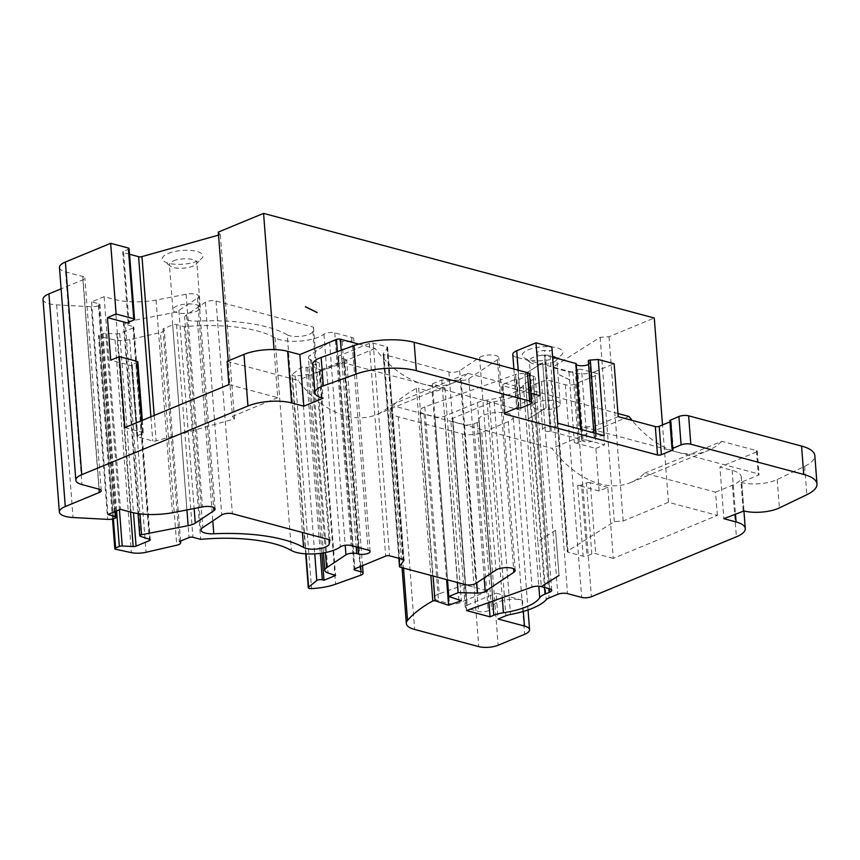 <?xml version="1.0" encoding="UTF-8"?>
<svg xmlns="http://www.w3.org/2000/svg" width="860" height="860" viewBox="0 0 860 860"><rect width="100%" height="100%" fill="white"/><g stroke="black" fill="none" stroke-linecap="round" stroke-linejoin="round"><path stroke-width="0.64" stroke-dasharray="4.3 3.22" d="M528.642 381.442A20.221 6.848 -4.4 0 0 523.342 385.097A49.246 16.684 -4.4 0 1 487.05 400.094A20.221 6.848 -4.4 0 0 477.461 402.598L444.76 416.111A6.88 2.333 -4.4 0 1 435.063 416.799L424.077 413.853A13.76 4.655 -4.4 0 1 420.002 410.929A13.76 4.655 -4.4 0 1 424.818 406.92L515.624 374.433A6.88 2.333 -4.4 0 1 524.89 373.917L542.66 362.769L546.121 407.683L528.416 418.841L524.955 373.939L533.329 376.185A6.88 2.333 -4.4 0 1 535.371 377.647A6.88 2.333 -4.4 0 1 533.404 379.486L528.642 381.442L544.498 587.455M287.208 334.798A110.08 37.292 -4.4 0 0 197.424 321.102A13.695 4.633 -4.4 0 1 184.674 317.458A13.695 4.633 -4.4 0 1 186.459 314.91L205.4 302.269A6.772 2.3 -4.4 0 1 216.021 301.054L313.513 327.155L312.922 331.111A13.695 4.633 -4.4 0 1 302.225 336.142A13.695 4.633 -4.4 0 1 287.208 334.798L302.419 532.469M168.195 253.463A20.361 6.901 -4.4 0 1 193.446 250.744A20.361 6.901 -4.4 0 1 201.777 258.355A20.361 6.901 -4.4 0 1 183.18 264.203A20.361 6.901 -4.4 0 1 163.905 261.268A20.361 6.901 -4.4 0 1 168.195 253.463M528.137 349.859A20.361 6.901 -4.4 0 1 553.388 347.139A20.361 6.901 -4.4 0 1 561.72 354.739A20.361 6.901 -4.4 0 1 543.122 360.598A20.361 6.901 -4.4 0 1 523.847 357.663A20.361 6.901 -4.4 0 1 528.137 349.859M524.923 373.928L528.373 418.841L546.111 407.683L542.649 362.78L524.955 373.939M354.094 569.535L337.722 356.868A2.752 0.935 -4.4 0 0 338.539 357.459L344.688 359.104A6.88 2.333 -4.4 0 1 346.72 360.566A6.88 2.333 -4.4 0 1 344.312 362.565L319.254 371.531A34.389 11.653 -4.4 0 1 295.173 375.938A3.44 1.161 -4.4 0 1 291.938 375.024A3.44 1.161 -4.4 0 1 292.25 374.487L306.052 553.872M323.457 552.894L308.428 357.631A13.76 4.655 -4.4 0 0 311.696 360.308L319.178 362.802L307.622 367.575L305.945 367.134A3.44 1.161 -4.4 0 0 300.419 367.854L292.25 374.487M308.428 357.631A13.76 4.655 -4.4 0 1 310.223 355.072L325.413 552.539M180.535 541.069L164.303 330.111A6.88 2.333 -4.4 0 0 162.992 328.885L172.677 324.887A2.752 0.935 -4.4 0 1 176.558 324.607L184.287 326.682A96.255 32.605 -4.4 0 1 275.028 337.829A27.52 9.32 -4.4 0 0 299.742 341.108A27.52 9.32 -4.4 0 0 323.951 334.217A6.772 2.3 -4.4 0 1 334.776 332.852L351.697 337.378A6.88 2.333 -4.4 0 1 353.739 338.851A6.88 2.333 -4.4 0 1 349.612 341.334A6.88 2.333 -4.4 0 1 342.065 341.366L340.366 340.915A6.88 2.333 -4.4 0 0 329.584 342.151L310.223 355.072M164.303 330.111A6.88 2.333 -4.4 0 1 160.39 332.551L176.751 545.218M112.531 519.01L98.448 336.013A2.752 0.935 -4.4 0 0 99.448 336.636L115.068 339.979A13.76 4.655 -4.4 0 0 129.699 339.603L160.39 332.551M98.448 336.013A2.752 0.935 -4.4 0 1 99.244 335.271L113.369 518.806M138.062 513.592L123.41 323.091A2.752 0.935 -4.4 0 0 124.066 323.629L133.225 326.671A2.752 0.935 -4.4 0 1 133.881 327.208A2.752 0.935 -4.4 0 1 133.085 327.94L119.701 333.476A2.752 0.935 -4.4 0 1 116.82 333.895L105.855 333.315A2.752 0.935 -4.4 0 0 102.985 333.734L99.244 335.271M123.41 323.091A2.752 0.935 -4.4 0 1 125.194 322.07L139.954 513.839M115.842 511.259L99.932 304.537A3.44 1.161 -4.4 0 0 98.921 303.806L91.59 301.849L104.114 296.668L114.745 299.517A41.269 13.975 -4.4 0 0 156.069 300.086L186.104 294.249A9.396 3.182 -4.4 0 1 198.725 296.291A9.396 3.182 -4.4 0 1 197.51 298.033L178.891 310.46A13.695 4.633 -4.4 0 1 171.774 312.997L125.194 322.07M99.932 304.537A3.44 1.161 -4.4 0 1 98.954 305.461L115.315 518.129M43 299.377A20.629 6.987 -4.4 0 0 56.663 304.87L91.278 306.708A6.88 2.333 -4.4 0 0 98.47 305.655L98.954 305.461M59.469 267.524A20.629 6.987 -4.4 0 0 65.586 271.921L82.818 276.533A6.88 2.333 -4.4 0 1 84.86 277.995A6.88 2.333 -4.4 0 1 82.893 279.833L61.103 288.831M129.118 248.615A2.752 0.935 -4.4 0 1 128.323 249.346L123.507 251.335L128.946 322.059M129.548 254.27L123.539 252.657A2.752 0.935 -4.4 0 1 122.722 252.077A2.752 0.935 -4.4 0 1 123.507 251.335M218.29 232.093L220.321 234.608L218.515 235.113M553.464 366.79L567.643 551.067L614.33 521.611L623.178 521.01L668.457 502.294L717.347 515.387L613.288 558.387L607.826 487.416L599.162 490.995L595.883 448.415L574.394 442.653A2.752 0.935 175.6 0 0 578.275 442.384L583.091 440.395L577.651 369.671L572.835 371.671A2.752 0.935 -4.4 0 1 568.954 371.939L553.883 367.908A2.752 0.935 -4.4 0 1 553.066 367.317A2.752 0.935 -4.4 0 1 553.464 366.79L600.151 337.335L608.998 336.733L654.277 318.017M577.651 369.671A2.752 0.935 -4.4 0 1 581.532 369.402L586.971 440.116L604.548 444.824L599.108 374.111L581.532 369.402M523.332 611.438L522.471 600.248A17.2 5.826 175.6 0 0 503.605 600.334A17.2 5.826 175.6 0 0 493.285 606.547L478.912 419.691A17.2 5.826 -4.4 0 0 479.095 420.389A6.88 2.333 -4.4 0 1 479.171 420.669A6.88 2.333 -4.4 0 1 477.192 422.507L473.817 423.894A6.88 2.333 -4.4 0 1 464.12 424.582L452.887 421.572A6.88 2.333 -4.4 0 1 450.844 420.11A6.88 2.333 -4.4 0 1 452.822 418.272L489.49 403.114A12.104 4.096 -4.4 0 1 494.156 401.803A57.426 19.457 -4.4 0 0 529.857 387.043A12.104 4.096 -4.4 0 1 532.727 385.248L541.456 381.636A6.88 2.333 -4.4 0 1 551.163 380.958L565.321 384.753A6.88 2.333 -4.4 0 0 575.028 384.065L599.108 374.111M478.912 419.691A17.2 5.826 -4.4 0 1 495.607 412.563A17.2 5.826 -4.4 0 1 513.194 417.046A17.2 5.826 -4.4 0 1 508.26 421.637L524.621 634.304M402.039 567.675L389.967 410.844A27.928 9.46 -4.4 0 0 398.255 416.788L462.368 433.956A13.76 4.655 -4.4 0 0 481.772 432.591L508.26 421.637M389.967 410.844A27.928 9.46 -4.4 0 1 391.171 407.748A188.49 63.844 -4.4 0 1 416.433 388.269L418.648 388.075L433.107 575.996M398.836 558.291L383.108 353.954A2.752 0.935 -4.4 0 0 383.925 354.546L448.877 371.939A6.88 2.333 -4.4 0 0 459.659 370.692L479.59 357.394A10.32 3.494 -4.4 0 1 491.028 354.954A10.32 3.494 -4.4 0 1 498.821 357.728A10.32 3.494 -4.4 0 1 497.478 359.641L468.85 378.744A6.88 2.333 -4.4 0 1 461.175 380.378L441.771 379.991L432.429 383.85L444.986 388.021L432.225 392.59L418.648 388.075M383.108 353.954A2.752 0.935 -4.4 0 1 383.194 353.696L398.943 558.323M337.722 356.868A2.752 0.935 -4.4 0 1 338.517 356.137L369.305 343.409A2.752 0.935 -4.4 0 1 373.186 343.14L386.86 346.795A2.752 0.935 -4.4 0 1 387.677 347.386A2.752 0.935 -4.4 0 1 387.591 347.655L383.194 353.696M623.178 521.01L608.998 336.733M668.457 502.294L662.512 424.947M559.355 374.723L571.104 380.571L559.344 374.799M228.91 384.581L277.748 397.653L274.05 349.568M227.115 361.35L298.001 380.335A98.352 64.167 -112.5 0 0 376.594 414.595L453.671 382.743A98.352 64.167 -112.5 0 1 423.195 384.108L520.923 410.285A13.76 4.655 -4.4 0 1 516.838 407.361A13.76 4.655 -4.4 0 1 520.794 403.684L518.214 370.187M717.347 515.387L715.563 492.156L644.634 473.161A98.352 64.167 -112.5 0 1 630.552 482.611A98.352 64.167 -112.5 0 1 551.97 448.339L390.666 405.146A98.352 64.167 -112.5 0 1 376.594 414.595M613.288 558.387L595.711 553.679A2.752 0.935 -4.4 0 0 591.83 553.947L587.014 555.947A2.752 0.935 175.6 0 1 583.134 556.216L568.062 552.184A2.752 0.935 175.6 0 1 567.245 551.593L553.066 367.317M600.151 337.335L614.33 521.611M555.538 530.276L559.021 575.447L555.549 530.276L537.844 541.445L541.316 586.574M522.471 600.248L496.102 593.185L498.09 618.996M312.793 364.457A24.069 8.159 175.6 0 0 319.931 369.585L320.909 369.843L323.091 398.234M184.287 326.682L200.649 539.349M156.069 300.086L172.441 512.754M104.114 296.668L120.475 509.335M137.837 361.91A2.752 0.935 -4.4 0 1 137.041 362.651L132.225 364.64A2.752 0.935 175.6 0 0 131.44 365.371A2.752 0.935 175.6 0 0 132.257 365.962L110.725 360.19M132.225 364.64L137.686 435.612A2.752 0.935 175.6 0 0 136.901 436.353A2.752 0.935 175.6 0 0 137.718 436.934L152.779 440.965A2.752 0.935 175.6 0 0 156.154 440.868L234.5 418.885L232.469 416.369L228.201 360.91M124.85 427.581L142.48 432.3A2.752 0.935 -4.4 0 1 143.298 432.892A2.752 0.935 -4.4 0 1 142.502 433.623L137.041 362.651M277.748 397.653L232.469 416.369M137.686 435.612L142.502 433.623M452.822 418.272L467.195 605.128A6.88 2.333 175.6 0 0 465.228 606.966A6.88 2.333 175.6 0 0 467.26 608.428L478.493 611.438A6.88 2.333 175.6 0 0 488.2 610.75L491.565 609.364A6.88 2.333 175.6 0 0 493.543 607.525A6.88 2.333 175.6 0 0 493.468 607.246A17.2 5.826 175.6 0 1 493.285 606.547M467.195 605.128L496.102 593.185M424.818 406.92L439.202 593.776L464.507 584.725L488.039 591.024L488.921 602.505M464.507 584.725L466.496 610.536M439.202 593.776A13.76 4.655 175.6 0 0 434.375 597.786A13.76 4.655 175.6 0 0 438.46 600.71L449.436 603.655A6.88 2.333 175.6 0 0 459.143 602.967L488.039 591.024M313.513 327.155L329.875 539.822M220.321 234.608L234.5 418.885M556.312 407.704A13.76 4.655 175.6 0 0 560.258 404.028A13.76 4.655 175.6 0 0 546.186 400.438A13.76 4.655 175.6 0 0 532.835 406.146A13.76 4.655 175.6 0 0 541.51 409.779A13.76 4.655 175.6 0 0 556.312 407.704M552.84 362.533A13.76 4.655 175.6 0 0 556.001 360.609A13.76 4.655 175.6 0 0 556.786 358.867A13.76 4.655 175.6 0 0 548.11 355.234A13.76 4.655 175.6 0 0 533.308 357.308A13.76 4.655 175.6 0 0 529.351 360.974A13.76 4.655 175.6 0 0 530.405 362.576A13.76 4.655 175.6 0 0 552.84 362.533M196.37 311.309A13.76 4.655 175.6 0 0 200.315 307.633A13.76 4.655 175.6 0 0 186.244 304.042A13.76 4.655 175.6 0 0 172.881 309.75A13.76 4.655 175.6 0 0 181.557 313.384A13.76 4.655 175.6 0 0 196.37 311.309M173.354 260.913A13.76 4.655 -4.4 0 1 188.168 258.839A13.76 4.655 -4.4 0 1 196.843 262.472A13.76 4.655 -4.4 0 1 196.048 264.214A13.76 4.655 -4.4 0 1 192.898 266.138A13.76 4.655 -4.4 0 1 170.463 266.181A13.76 4.655 -4.4 0 1 169.409 264.579A13.76 4.655 -4.4 0 1 173.354 260.913M444.986 388.021L461.347 600.688M432.225 392.59L446.609 579.618M319.178 362.802L335.55 575.469M91.59 301.849L107.951 514.516M599.162 490.995L577.673 485.244A2.752 0.935 175.6 0 0 581.553 484.965L587.014 555.947M595.883 448.415L604.548 444.824M715.563 492.156L732.419 485.19A30.949 10.481 175.6 0 0 741.298 476.924A30.949 10.481 175.6 0 0 732.118 470.345L719.906 467.066L723.883 518.688M432.429 383.85L447.512 579.855M441.771 379.991L457.348 582.489M607.826 487.416L590.25 482.707L595.711 553.679M583.091 440.395A2.752 0.935 -4.4 0 1 586.971 440.116M743.147 510.722L740.965 482.331L758.305 475.171L756.52 451.941A2.752 0.935 -4.4 0 0 757.316 451.21A2.752 0.935 -4.4 0 0 756.499 450.618L721.712 441.309L644.634 473.161M756.52 451.941L719.906 467.066M740.965 482.331L741.814 482.557A24.069 8.159 175.6 0 0 777.203 479.536L804.648 466.313A44.709 15.147 175.6 0 0 814.818 455.574M669.962 421.873L671.155 421.174L672.939 449.264M618.2 416.648L598.936 424.614A13.76 4.655 -4.4 0 1 579.533 425.979L758.284 473.849A2.752 0.935 -4.4 0 1 759.1 474.43A2.752 0.935 -4.4 0 1 758.305 475.171M669.854 420.454L670.746 420.873M598.936 424.614L594.862 371.703L614.137 363.737M604.118 435.622L596.173 436.181L595.958 433.44M557.721 423.195L557.774 425.904A1.784 0.602 -4.4 0 1 557.785 425.969A1.784 0.602 -4.4 0 1 555.571 426.721L550.228 426.625A6.88 2.333 175.6 0 0 542.628 429.527A6.88 2.333 175.6 0 0 550.207 431.269L582.016 439.793A6.88 2.333 175.6 0 0 581.994 440.073A6.88 2.333 175.6 0 0 589.025 441.868A6.88 2.333 175.6 0 0 595.7 439.019A6.88 2.333 175.6 0 0 595.658 438.793L594.238 437.073A1.784 0.602 -4.4 0 1 594.174 436.944A1.784 0.602 -4.4 0 1 596.173 436.181M557.774 425.904L551.916 349.762A1.784 0.602 -4.4 0 1 551.926 349.827A1.784 0.602 -4.4 0 1 549.712 350.59L544.369 350.493A6.88 2.333 175.6 0 0 536.769 353.395A6.88 2.333 175.6 0 0 544.348 355.137L552.636 357.115M551.862 347.064L551.916 349.762M540.058 395.718L520.794 403.684M529.491 374.121A6.88 2.333 175.6 0 1 527.513 375.96L518.849 379.539L514.473 379.679L516.666 408.07M514.473 379.679L502.917 384.463A2.752 0.935 175.6 0 0 502.122 385.194A2.752 0.935 175.6 0 0 502.939 385.785L505.024 412.886M530.964 393.289L502.939 385.785M320.909 369.843L338.249 362.673A2.752 0.935 -4.4 0 1 342.129 362.404L423.195 384.108A98.352 64.167 -112.5 0 1 375.078 348.472L358.77 344.108M375.078 348.472L298.001 380.335M162.992 328.885L179.353 541.553M307.622 367.575L321.898 553.141M537.769 541.424L524.89 373.917M576.157 363.651A6.88 2.333 175.6 0 0 576.135 363.93A6.88 2.333 175.6 0 0 576.211 364.231M588.595 364.371A6.88 2.333 175.6 0 0 589.842 362.877A6.88 2.333 175.6 0 0 589.799 362.662L588.38 360.942L594.238 437.073M595.658 438.793L589.799 362.662M617.964 413.52L467.743 373.294L390.666 405.146M467.743 373.294A98.352 64.167 -112.5 0 1 453.671 382.743M629.047 416.487L551.97 448.339M721.712 441.309A98.352 64.167 -112.5 0 1 707.63 450.758A98.352 64.167 -112.5 0 1 677.164 452.123A98.352 64.167 -112.5 0 1 632.1 420.368M594.862 371.703A13.76 4.655 -4.4 0 1 575.458 373.068L516.849 357.373L520.923 410.285M516.849 357.373A13.76 4.655 -4.4 0 1 512.775 354.449M591.83 553.947L586.37 482.976L581.553 484.965M586.37 482.976A2.752 0.935 -4.4 0 1 590.25 482.707M550.228 426.625L544.369 350.493M579.533 425.979L575.458 373.068M186.459 314.91L202.82 527.578M205.4 302.269L221.762 514.936M515.624 374.433L531.985 587.101M533.329 376.185L549.701 588.853M319.931 369.585L322.124 397.976M448.877 371.939L465.238 584.606M459.659 370.692L476.021 583.359M383.925 354.546L400.287 567.213M479.59 357.394L495.951 570.062M373.186 343.14L389.548 555.807M369.305 343.409L385.678 556.076M338.517 356.137L354.879 568.804M338.539 357.459L354.804 568.836M311.696 360.308L328.058 572.975M340.366 340.915L356.212 546.874M329.584 342.151L345.215 545.294M334.776 332.852L351.138 545.519M323.951 334.217L340.313 546.885M176.558 324.607L192.93 537.274M124.066 323.629L140.427 536.296M171.774 312.997L186.932 509.937M178.891 310.46L194.134 508.539M197.51 298.033L213.613 507.421M186.104 294.249L202.465 506.916M114.745 299.517L131.118 512.184M91.278 306.708L107.65 519.375M98.47 305.655L114.831 518.322M82.893 279.833L98.997 489.146M82.818 276.533L99.19 489.2M65.586 271.921L81.958 484.588M150.919 416.81L152.779 440.965M123.539 252.657L128.882 322.081M132.257 365.962L137.718 436.934M141.588 420.669L142.48 432.3M154.198 415.455L156.154 440.868M553.883 367.908L568.062 552.184M532.727 385.248L549.088 597.915M529.857 387.043L546.218 599.71M452.887 421.572L467.26 608.428M494.156 401.803L510.517 614.47M489.49 403.114L505.863 615.782M477.192 422.507L491.565 609.364M479.095 420.389L493.468 607.246M462.368 433.956L478.73 646.623M481.772 432.591L498.133 645.258M391.171 407.748L403.512 568.073M398.255 416.788L414.617 629.445M416.433 388.269L430.838 575.394M424.077 413.853L438.46 600.71M435.063 416.799L449.436 603.655M444.76 416.111L459.143 602.967M487.05 400.094L502.262 597.732M477.461 402.598L492.737 601.14M523.342 385.097L538.812 586.219M312.922 331.111L328.961 539.575M216.021 301.054L232.383 513.71M197.424 321.102L212.807 520.923M275.028 337.829L291.389 550.497M56.663 304.87L73.035 517.526M464.12 424.582L478.493 611.438M473.817 423.894L488.2 610.75M387.591 347.655L403.921 559.806M386.86 346.795L403.233 559.462M497.478 359.641L513.571 568.707M342.065 341.366L357.91 547.336M344.688 359.104L360.641 566.428M133.225 326.671L149.586 539.338M172.677 324.887L189.049 537.554M568.954 371.939L574.394 442.653M577.673 485.244L583.134 556.216M541.456 381.636L557.817 594.303M468.85 378.744L484.18 577.92M575.028 384.065L591.39 596.732M732.419 485.19L736.386 536.801M99.448 336.636L115.81 549.303M102.985 333.734L116.616 510.937M461.175 380.378L476.752 582.876M533.404 379.486L549.508 588.799M565.321 384.753L581.683 597.41M732.118 470.345L735.472 513.904M741.814 482.557L743.997 510.947M670.768 421.54L672.896 449.253M516.419 379.55L518.601 407.941M502.917 384.463L505.099 412.854M527.513 375.96L529.706 404.35M351.697 337.378L368.058 550.045M133.773 320.06L128.323 249.346M777.203 479.536L779.386 507.916M804.648 466.313L806.841 494.704M98.921 303.806L114.907 511.646M133.085 327.94L149.35 539.252M119.701 333.476L133.494 512.764M116.82 333.895L130.526 512.033M105.855 333.315L119.432 509.776M115.068 339.979L131.429 552.647M129.699 339.603L146.06 552.27M305.945 367.134L320.285 553.367M300.419 367.854L314.738 553.872M295.173 375.938L311.546 588.605M319.254 371.531L335.615 584.198M344.312 362.565L360.673 575.232M582.016 439.793L581.22 429.495M572.835 371.671L578.275 442.384M551.163 380.958L567.525 593.626M670.262 420.744L672.445 449.135M516.903 379.679L519.085 408.07M518.849 379.539L521.031 407.93M338.249 362.673L337.399 351.622M341.194 350.256L342.129 362.404M550.207 431.269L544.348 355.137M581.618 439.438L580.844 429.387M551.324 431.333L545.466 355.191M555.571 426.721L549.712 350.59M756.499 450.618L758.284 473.849M215.086 508.959L198.725 296.291M101.222 490.662L84.86 277.995M465.228 606.966L450.844 420.11M493.543 607.525L479.171 420.669M434.375 597.786L420.002 410.929M201.036 530.125L184.674 317.458M528.04 609.944L513.194 417.046M560.258 404.028L556.786 358.867M532.835 406.146L529.351 360.974M556.001 360.609L561.72 354.739M530.405 362.576L523.847 357.663M196.048 264.214L201.777 258.355M170.463 266.181L163.905 261.268M200.315 307.633L196.843 262.472M172.881 309.75L169.409 264.579M515.183 570.395L498.821 357.728M128.161 322.79L122.722 252.077M551.733 590.315L535.371 377.647M673.337 449.565L671.155 421.174M504.315 413.585L502.122 385.194M142.33 420.357L143.298 432.892M136.901 436.353L131.44 365.371M743.921 510.926L741.298 476.924M150.242 539.876L133.881 327.208M370.101 551.518L353.739 338.851M305.698 553.851L291.938 375.024M362.501 565.654L346.72 360.566M404.039 560.053L387.677 347.386M595.7 439.019L589.842 362.877M581.994 440.073L576.135 363.93M630.552 482.611L707.63 450.758M513.893 369.026L516.838 407.361M542.628 429.527L536.769 353.395M581.231 429.495L582.026 439.739M757.316 451.21L759.1 474.43M593.862 432.881L594.174 436.944M551.926 349.827L557.785 425.969"/><path stroke-width="1.29" d="M202.82 527.578L221.762 514.936A6.772 2.3 175.6 0 1 232.383 513.71L329.875 539.822L329.283 543.778A13.695 4.633 175.6 0 1 318.587 548.809A13.695 4.633 175.6 0 1 303.569 547.465A110.08 37.292 175.6 0 0 213.796 533.77A13.695 4.633 175.6 0 1 201.036 530.125A13.695 4.633 175.6 0 1 202.82 527.578M59.361 512.044L43 299.377A20.629 6.987 -4.4 0 1 48.923 293.873L65.285 506.54A20.629 6.987 175.6 0 0 59.361 512.044A20.629 6.987 175.6 0 0 73.035 517.526L107.65 519.375A6.88 2.333 175.6 0 0 114.831 518.322L115.315 518.129A3.44 1.161 175.6 0 0 116.304 517.204A3.44 1.161 175.6 0 0 115.283 516.473L107.951 514.516L120.475 509.335L131.118 512.184A41.269 13.975 175.6 0 0 172.441 512.754L202.465 506.916A9.396 3.182 175.6 0 1 215.086 508.959A9.396 3.182 175.6 0 1 213.871 510.7L195.252 523.127A13.695 4.633 175.6 0 1 188.147 525.664L141.556 534.737A2.752 0.935 175.6 0 0 139.772 535.759A2.752 0.935 175.6 0 0 140.427 536.296L149.586 539.338A2.752 0.935 175.6 0 1 150.242 539.876A2.752 0.935 175.6 0 1 149.447 540.607L136.063 546.143A2.752 0.935 175.6 0 1 133.182 546.562L122.217 545.982A2.752 0.935 175.6 0 0 119.346 546.401L115.606 547.938A2.752 0.935 175.6 0 0 114.821 548.68A2.752 0.935 175.6 0 0 115.81 549.303L131.429 552.647A13.76 4.655 175.6 0 0 146.06 552.27L176.751 545.218A6.88 2.333 175.6 0 0 180.665 542.778A6.88 2.333 175.6 0 0 179.353 541.553L189.049 537.554A2.752 0.935 175.6 0 1 192.93 537.274L200.649 539.349A96.255 32.605 175.6 0 1 291.389 550.497A27.52 9.32 175.6 0 0 316.104 553.775A27.52 9.32 175.6 0 0 340.313 546.885A6.772 2.3 175.6 0 1 351.138 545.519L368.058 550.045A6.88 2.333 175.6 0 1 370.101 551.518A6.88 2.333 175.6 0 1 365.973 554.001A6.88 2.333 175.6 0 1 358.426 554.034L356.728 553.582A6.88 2.333 175.6 0 0 345.946 554.818L326.585 567.74A13.76 4.655 175.6 0 0 324.8 570.298A13.76 4.655 175.6 0 0 328.058 572.975L335.55 575.469L323.983 580.242L322.317 579.791A3.44 1.161 175.6 0 0 316.792 580.521L308.611 587.154A3.44 1.161 175.6 0 0 308.299 587.692A3.44 1.161 175.6 0 0 311.546 588.605A34.389 11.653 175.6 0 0 335.615 584.198L360.673 575.232A6.88 2.333 175.6 0 0 363.092 573.233A6.88 2.333 175.6 0 0 361.05 571.771L354.9 570.126A2.752 0.935 175.6 0 1 354.094 569.535A2.752 0.935 175.6 0 1 354.879 568.804L385.678 556.076A2.752 0.935 175.6 0 1 389.548 555.807L403.233 559.462A2.752 0.935 175.6 0 1 404.039 560.053A2.752 0.935 175.6 0 1 403.953 560.322L399.567 566.364A2.752 0.935 175.6 0 0 399.47 566.622A2.752 0.935 175.6 0 0 400.287 567.213L465.238 584.606A6.88 2.333 175.6 0 0 476.021 583.359L495.951 570.062A10.32 3.494 175.6 0 1 507.4 567.621A10.32 3.494 175.6 0 1 515.183 570.395A10.32 3.494 175.6 0 1 513.839 572.308L485.212 591.411A6.88 2.333 175.6 0 1 477.536 593.045L458.133 592.658L448.802 596.517L461.347 600.688L448.587 605.257L435.01 600.742L432.806 600.936A188.49 63.844 175.6 0 0 407.533 620.415A27.928 9.46 175.6 0 0 406.329 623.511A27.928 9.46 175.6 0 0 414.617 629.445L478.73 646.623A13.76 4.655 175.6 0 0 498.133 645.258L524.621 634.304A17.2 5.826 175.6 0 0 529.556 629.713A17.2 5.826 175.6 0 0 524.46 626.058L498.09 618.996L505.863 615.782A12.104 4.096 175.6 0 1 510.517 614.47A57.426 19.457 175.6 0 0 546.218 599.71A12.104 4.096 175.6 0 1 549.088 597.915L557.817 594.303A6.88 2.333 175.6 0 1 567.525 593.626L581.683 597.41A6.88 2.333 175.6 0 0 591.39 596.732L736.386 536.801A30.949 10.481 175.6 0 0 745.276 528.545A30.949 10.481 175.6 0 0 736.096 521.956L723.883 518.688L743.997 510.947A24.069 8.159 175.6 0 0 779.386 507.916L806.841 494.704A44.709 15.147 175.6 0 0 817 483.965A44.709 15.147 175.6 0 0 803.734 474.451L690.806 444.212A6.88 2.333 175.6 0 0 681.099 444.889L672.434 448.479L672.95 449.93L661.383 454.704A2.752 0.935 175.6 0 1 657.502 454.983L505.132 414.176A2.752 0.935 175.6 0 1 504.315 413.585A2.752 0.935 175.6 0 1 505.099 412.854L516.666 408.07L521.031 407.93L529.706 404.35A6.88 2.333 175.6 0 0 531.673 402.512A6.88 2.333 175.6 0 0 529.631 401.05L416.326 370.703A44.709 15.147 175.6 0 0 355.954 374.1L323.338 385.871A24.069 8.159 175.6 0 0 314.975 392.848A24.069 8.159 175.6 0 0 322.124 397.976L323.091 398.234L303.817 406.2L291.604 402.921A30.949 10.481 175.6 0 0 247.949 405.995L81.754 474.688A20.629 6.987 175.6 0 0 75.831 480.192A20.629 6.987 175.6 0 0 81.958 484.588L99.19 489.2A6.88 2.333 175.6 0 1 101.222 490.662A6.88 2.333 175.6 0 1 99.255 492.5L65.285 506.54M61.103 288.831L48.923 293.873M75.831 480.192L59.469 267.524A20.629 6.987 -4.4 0 1 65.392 262.021L81.754 474.688M128.301 248.024L133.741 318.748A2.752 0.935 -4.4 0 1 134.558 319.329L129.118 248.615A2.752 0.935 -4.4 0 0 128.301 248.024L110.671 243.305L65.392 262.021M218.515 235.113L141.975 256.592A2.752 0.935 -4.4 0 1 138.6 256.688L129.548 254.27M662.512 424.947L654.277 318.017L263.568 213.377L218.29 232.093L228.201 360.91M305.386 306.784L317.136 312.567M305.386 306.708L317.136 312.513M274.05 349.568L263.568 213.377M541.316 586.574L559.021 575.437L541.284 586.595A6.88 2.333 175.6 0 0 531.985 587.101L466.496 610.536L490.028 616.835L488.921 602.505M541.327 586.606L549.701 588.853A6.88 2.333 175.6 0 1 551.733 590.315A6.88 2.333 175.6 0 1 549.766 592.142L545.004 594.109A20.221 6.848 175.6 0 0 539.704 597.764A49.246 16.684 175.6 0 1 503.423 612.761A20.221 6.848 175.6 0 0 493.823 615.265L490.028 616.835M531.673 402.512L529.491 374.121A6.88 2.333 175.6 0 0 527.449 372.66L414.144 342.312A44.709 15.147 175.6 0 0 353.772 345.72L321.145 357.481A24.069 8.159 175.6 0 0 312.793 364.457L314.975 392.848M337.399 351.622L336.464 339.442L299.85 354.578L287.638 351.31A30.949 10.481 175.6 0 0 243.982 354.385L227.115 361.35L228.91 384.581L124.85 427.581L119.389 356.61L110.725 360.19L107.446 317.609L128.978 323.371A2.752 0.935 175.6 0 1 128.161 322.79A2.752 0.935 175.6 0 1 128.946 322.059L133.773 320.06A2.752 0.935 -4.4 0 0 134.558 319.329M110.671 243.305L116.111 314.018L107.446 317.609M133.741 318.748L116.111 314.018M142.33 420.357L137.837 361.91A2.752 0.935 -4.4 0 0 137.019 361.329L119.389 356.61M446.609 579.618L448.587 605.257M447.512 579.855L448.802 596.517M457.348 582.489L458.133 592.658M817 483.965L814.818 455.574A44.709 15.147 175.6 0 0 801.552 446.06L688.624 415.821A6.88 2.333 175.6 0 0 678.916 416.498L669.854 420.454L672.036 448.845M595.958 433.44L590.315 360.05L598.259 359.491L614.137 363.737L618.2 416.648L655.32 426.592A2.752 0.935 175.6 0 0 659.201 426.313L661.383 454.704M669.962 421.873L659.201 426.313M598.259 359.491L604.118 435.622L557.721 423.195L551.862 347.064L535.984 342.817L540.058 395.718L530.964 393.289M513.893 369.026L512.775 354.449A13.76 4.655 -4.4 0 1 516.72 350.772L535.984 342.817M299.85 354.578L303.817 406.2M358.77 344.108L340.334 339.173L341.194 350.256M336.464 339.442A2.752 0.935 -4.4 0 1 340.334 339.173M321.898 553.141L323.983 580.242M576.211 364.231A6.88 2.333 175.6 0 0 581.435 365.79A6.88 2.333 175.6 0 0 588.595 364.371M632.1 420.368A98.352 64.167 -112.5 0 1 629.047 416.487L617.964 413.52M552.636 357.115L576.168 363.597L581.22 429.495M588.38 360.942A1.784 0.602 -4.4 0 1 588.315 360.802A1.784 0.602 -4.4 0 1 590.315 360.05M524.46 626.058L523.332 611.438M321.145 357.481L323.338 385.871M287.638 351.31L291.604 402.921M243.982 354.385L247.949 405.995M398.943 558.323L399.567 566.364M354.804 568.836L354.9 570.126M325.413 552.539L326.585 567.74M356.212 546.874L356.728 553.582M345.215 545.294L345.946 554.818M139.954 513.839L141.556 534.737M186.932 509.937L188.147 525.664M194.134 508.539L195.252 523.127M213.613 507.421L213.871 510.7M98.997 489.146L99.255 492.5M138.6 256.688L150.919 416.81M128.882 322.081L128.978 323.371M137.019 361.329L141.588 420.669M141.975 256.592L154.198 415.455M403.512 568.073L407.533 620.415M433.107 575.996L435.01 600.742M430.838 575.394L432.806 600.936M502.262 597.732L503.423 612.761M492.737 601.14L493.823 615.265M544.498 587.455L545.004 594.109M538.812 586.219L539.704 597.764M328.961 539.575L329.283 543.778M302.419 532.469L303.569 547.465M212.807 520.923L213.796 533.77M513.571 568.707L513.839 572.308M357.91 547.336L358.426 554.034M360.641 566.428L361.05 571.771M484.18 577.92L485.212 591.411M113.369 518.806L115.606 547.938M116.616 510.937L119.346 546.401M476.752 582.876L477.536 593.045M549.508 588.799L549.766 592.142M735.472 513.904L736.096 521.956M688.624 415.821L690.806 444.212M678.916 416.498L681.099 444.889M672.896 449.253L672.95 449.93M655.32 426.592L657.502 454.983M518.214 370.187L516.72 350.772M505.024 412.886L505.132 414.176M527.449 372.66L529.631 401.05M801.552 446.06L803.734 474.451M414.144 342.312L416.326 370.703M353.772 345.72L355.954 374.1M114.907 511.646L115.283 516.473M149.35 539.252L149.447 540.607M133.494 512.764L136.063 546.143M130.526 512.033L133.182 546.562M119.432 509.776L122.217 545.982M320.285 553.367L322.317 579.791M314.738 553.872L316.792 580.521M306.052 553.872L308.611 587.154M670.252 420.088L672.434 448.479M580.844 429.387L575.759 363.307M399.47 566.622L398.836 558.291M324.8 570.298L323.457 552.894M139.772 535.759L138.062 513.592M406.329 623.511L402.039 567.675M529.556 629.713L528.04 609.944M114.821 548.68L112.531 519.01M745.276 528.545L743.921 510.926M116.304 517.204L115.842 511.259M180.665 542.778L180.535 541.069M308.299 587.692L305.698 553.851M363.092 573.233L362.501 565.654M576.168 363.597L581.231 429.495M588.315 360.802L593.862 432.881"/></g></svg>
